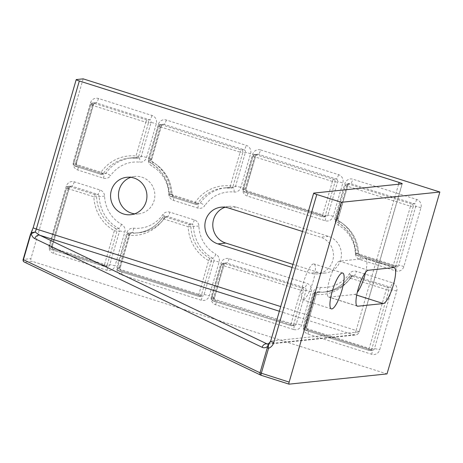 <?xml version="1.0" encoding="UTF-8"?>
<svg xmlns="http://www.w3.org/2000/svg" width="463" height="463" viewBox="0 0 463 463"><rect width="100%" height="100%" fill="white"/><g stroke="black" fill="none" stroke-linecap="round" stroke-linejoin="round"><path stroke-width="0.35" stroke-dasharray="2.31 1.74" d="M23.15 259.471L23.225 259.436A2.211 2.141 -96 0 0 24.661 262.203A2.211 1.881 -64.4 0 1 24.319 262.087M261.161 375.296A2.211 1.881 115.6 0 0 261.248 375.319L24.661 262.203L32.352 261.398L387.004 373.913M83.149 78.843L30.917 258.632A2.211 2.141 -96 0 0 32.352 261.398M30.413 234.481L23.225 259.436L30.917 258.632M30.934 233.242L30.483 234.457A8.855 2.095 -72.4 0 0 33.342 227.617A4.427 0.44 16.2 0 0 33.191 227.68M134.623 213.837A18.815 18.184 -96 0 0 138.634 213.877A18.815 18.184 -96 0 0 154.787 197.018A18.815 18.184 -96 0 0 141.898 177.184A18.815 18.184 -96 0 0 134.716 176.449A18.815 18.184 -96 0 0 130.803 177.317M292.969 264.385L318 272.325A18.815 18.184 -96 0 0 325.182 273.06A18.815 18.184 -96 0 0 341.341 256.201A18.815 18.184 -96 0 0 328.446 236.367L236.199 207.1A18.815 18.184 -96 0 0 229.017 206.365A18.815 18.184 -96 0 0 225.105 207.233M313.816 193.088L270.797 341.15A4.427 4.277 84 0 1 268.731 343.76L267.886 344.183M365.585 272.371A18.815 4.456 107.6 0 0 365.515 258.528A18.815 4.456 107.6 0 0 365.047 258.481L339.582 261.149A18.815 4.456 107.6 0 0 329.824 278.703A18.815 4.456 107.6 0 0 328.672 297.061A18.815 4.456 107.6 0 0 329.135 297.107L354.6 294.439A18.815 4.456 107.6 0 0 357.303 292.321M313.549 263.869A18.815 4.456 107.6 0 0 303.792 281.423A18.815 4.456 107.6 0 0 302.64 299.787A18.815 4.456 107.6 0 0 312.577 283.194A18.815 4.456 107.6 0 0 314.018 263.916A18.815 4.456 107.6 0 0 313.549 263.869M66.278 186.224A4.427 0.44 -163.8 0 1 69.398 187.579A4.427 0.44 -163.8 0 1 69.247 187.648L52.163 246.449A2.211 2.141 -96 0 0 53.598 249.216L107.103 266.19A2.211 2.141 -96 0 0 109.772 264.726L119.57 231.002L116.965 231.274L114.349 230.684A2.211 0.469 -61 0 1 115.918 228.676A2.211 2.141 84 0 1 116.965 231.274L107.167 264.998L109.772 264.726A4.427 0.44 -163.8 0 1 115.003 265.907A6.638 6.418 84 0 1 107.005 270.299L53.5 253.325A6.638 6.418 84 0 1 49.194 245.031L66.278 186.224A6.638 6.418 84 0 1 74.271 181.832L100.02 190.004A6.638 6.418 84 0 1 104.592 196.15A33.203 32.092 -96 0 0 121.653 224.387A6.638 6.418 84 0 1 124.802 232.183L115.003 265.907M104.592 196.15L93.879 196.798A2.211 0.527 -72.4 0 1 95.06 194.622A2.211 2.141 84 0 1 96.582 196.671A37.63 36.369 -96 0 0 115.918 228.676L118.516 228.404A37.63 36.369 84 0 1 99.186 196.399A2.211 2.141 -96 0 0 97.658 194.35L71.91 186.184A2.211 2.141 -96 0 0 69.247 187.648L66.643 187.92A2.211 2.141 84 0 1 69.311 186.456A2.211 0.527 107.6 0 0 68.13 188.626L66.568 187.949L49.483 246.756L51.046 247.427A2.211 0.527 107.6 0 0 50.942 249.482A2.211 0.527 107.6 0 0 50.999 249.488L53.598 249.216A4.427 1.048 -72.4 0 1 53.708 249.221A4.427 1.048 -72.4 0 1 53.5 253.325M198.893 226.066L188.175 226.714A2.211 0.527 -72.4 0 1 189.355 224.538A2.211 2.141 84 0 1 190.883 226.592A37.63 36.369 -96 0 0 210.214 258.591A2.211 2.141 84 0 1 211.267 261.19L208.651 260.6A2.211 0.469 -61 0 1 210.214 258.591L212.818 258.319A4.427 0.943 119 0 0 215.955 254.303A6.638 6.418 84 0 1 219.097 262.099L209.305 295.822A6.638 6.418 84 0 1 201.307 300.221L121.358 274.854A6.638 6.418 84 0 1 117.052 266.555L126.85 232.831A6.638 6.418 84 0 1 133.61 228.178A33.203 32.092 -96 0 0 162.814 214.618A6.638 6.418 84 0 1 169.886 212.164L194.321 219.919A6.638 6.418 84 0 1 198.893 226.066A33.203 32.092 -96 0 0 215.955 254.303M133.61 228.178A4.427 1.117 -83.9 0 1 132.071 232.704A2.211 2.141 -96 0 0 131.637 232.704L129.032 232.976A2.211 2.141 84 0 0 127.215 234.527L117.342 268.28L118.898 268.957A2.211 0.527 107.6 0 0 118.8 271.005A2.211 0.527 107.6 0 0 118.852 271.011L121.456 270.739A4.427 1.048 -72.4 0 1 121.566 270.751L201.515 296.117A4.427 1.048 -72.4 0 0 201.405 296.106L198.801 296.378L118.852 271.011A2.211 2.141 84 0 1 117.417 268.251L120.021 267.973A2.211 2.141 -96 0 0 121.456 270.739L201.405 296.106A2.211 2.141 -96 0 0 204.073 294.642L213.865 260.918L211.267 261.19L201.469 294.914A2.211 2.141 84 0 1 198.801 296.378A2.211 0.527 -72.4 0 1 198.749 296.372A2.211 0.527 -72.4 0 1 198.853 294.323L208.651 260.6A39.847 38.51 84 0 1 188.175 226.714L163.74 218.964A2.211 0.376 -145.3 0 1 162.49 217.645A2.211 0.376 -145.3 0 1 162.565 217.604A2.211 2.141 84 0 1 164.921 216.788A2.211 0.527 107.6 0 0 163.74 218.964A39.847 38.51 84 0 1 128.697 235.233L127.14 234.556L129.819 234.255L120.021 267.973A4.427 0.44 16.2 0 0 120.172 267.909A4.427 0.44 16.2 0 0 117.052 266.555M201.307 300.221A4.427 1.048 -72.4 0 0 201.515 296.117L199.646 296.465A2.211 2.211 0 0 1 198.749 296.372L118.8 271.005A2.211 2.211 0 0 1 117.342 268.28L127.14 234.556A2.211 2.211 0 0 1 129.032 232.976A2.211 2.141 84 0 1 129.466 232.976A2.211 0.556 96.1 0 0 128.697 235.233L118.898 268.957L198.853 294.323L201.469 294.914L204.073 294.642A4.427 0.44 -163.8 0 1 209.305 295.822M320.165 287.367A4.427 1.117 -83.9 0 1 318.625 291.887L316.021 292.159A2.211 0.556 96.1 0 0 315.251 294.422L313.764 293.71A2.211 2.141 84 0 1 316.021 292.159A37.63 36.369 -96 0 0 323.405 292.165A37.63 36.369 -96 0 0 349.114 276.793A2.211 2.141 84 0 1 351.475 275.971L387.473 287.396L390.072 287.124A4.427 1.048 107.6 0 0 392.433 282.771A6.638 6.418 84 0 1 396.739 291.071L379.66 349.872A6.638 6.418 84 0 1 371.667 354.264L307.907 334.037A6.638 6.418 84 0 1 303.601 325.744L313.399 292.02A6.638 6.418 84 0 1 320.165 287.367A33.203 32.092 -96 0 0 349.362 273.807A6.638 6.418 84 0 1 356.435 271.353L392.433 282.771M396.739 291.071A4.427 0.44 -163.8 0 0 391.507 289.884L388.908 290.156L386.292 289.566A2.211 0.527 -72.4 0 1 387.473 287.396A2.211 2.141 84 0 1 388.908 290.156L371.824 348.963A2.211 2.141 84 0 1 369.161 350.427L371.76 350.155A2.211 2.141 -96 0 0 374.428 348.685L391.507 289.884A2.211 2.141 -96 0 0 390.072 287.124L354.073 275.699L351.475 275.971A2.211 0.527 107.6 0 0 350.294 278.147A2.211 0.376 -145.3 0 1 349.038 276.828A2.211 0.376 -145.3 0 1 349.114 276.793L351.718 276.515A37.63 36.369 84 0 1 326.01 291.893A37.63 36.369 84 0 1 318.625 291.887A2.211 2.141 -96 0 0 316.368 293.438L306.57 327.162A2.211 2.141 -96 0 0 308.005 329.928L371.76 350.155A4.427 1.048 -72.4 0 1 371.87 350.161A4.427 1.048 -72.4 0 1 371.667 354.264M90.493 102.89A4.427 0.44 -163.8 0 1 93.613 104.244A4.427 0.44 -163.8 0 1 93.462 104.308L76.378 163.109A2.211 2.141 -96 0 0 77.813 165.876L103.562 174.047A2.211 2.141 -96 0 0 105.917 173.226A37.63 36.369 84 0 1 131.625 157.854A37.63 36.369 84 0 1 139.016 157.86L136.411 158.132A2.211 0.556 -83.9 0 1 136.382 158.132L136.382 158.132A2.211 0.556 -83.9 0 1 136.047 155.99L138.663 156.581A2.211 2.141 84 0 1 136.411 158.132A37.63 36.369 -96 0 0 129.027 158.126A37.63 36.369 -96 0 0 103.313 173.498L105.917 173.226A4.427 0.758 -145.3 0 1 110.535 175.703A6.638 6.418 84 0 1 103.463 178.157L77.715 169.99A6.638 6.418 84 0 1 73.409 161.691L90.493 102.89A6.638 6.418 84 0 1 98.486 98.497L151.991 115.472A6.638 6.418 84 0 1 156.297 123.766L146.499 157.489A6.638 6.418 84 0 1 139.739 162.143A33.203 32.092 -96 0 0 110.535 175.703M98.486 98.497A4.427 1.048 -72.4 0 1 96.125 102.844A2.211 2.141 -96 0 0 93.462 104.308L90.858 104.58A2.211 2.141 84 0 1 93.52 103.116A2.211 0.527 107.6 0 0 92.34 105.292L90.783 104.615L73.698 163.416L75.255 164.093A2.211 0.527 107.6 0 0 75.151 166.142A2.211 0.527 107.6 0 0 75.209 166.148A2.211 2.141 84 0 1 73.773 163.381L76.378 163.109A4.427 0.44 16.2 0 0 76.528 163.045C76.308 164.469 76.771 165.413 77.923 165.887L103.671 174.053A4.427 1.048 -72.4 0 0 103.562 174.047L100.957 174.319A2.211 0.527 -72.4 0 1 100.899 174.314A2.211 0.527 -72.4 0 1 101.003 172.259A2.211 0.376 34.7 0 0 103.313 173.498A2.211 2.141 84 0 1 100.957 174.319L75.209 166.148L77.813 165.876A4.427 1.048 -72.4 0 1 77.923 165.887A4.427 1.048 -72.4 0 1 77.715 169.99M234.035 192.058A4.427 1.117 96.1 0 0 233.375 187.775A4.427 1.117 96.1 0 0 233.311 187.775L230.713 188.047A2.211 0.556 -83.9 0 1 230.678 188.047L230.678 188.047A2.211 0.556 -83.9 0 1 230.348 185.906L232.964 186.496A2.211 2.141 84 0 1 230.713 188.047A37.63 36.369 -96 0 0 223.322 188.042A37.63 36.369 -96 0 0 197.614 203.419L200.219 203.147A4.427 0.758 -145.3 0 1 204.837 205.618A6.638 6.418 84 0 1 197.765 208.072L173.324 200.323A6.638 6.418 84 0 1 168.752 194.176A33.203 32.092 -96 0 0 151.696 165.939A6.638 6.418 84 0 1 148.548 158.138L158.346 124.42A6.638 6.418 84 0 1 166.339 120.021L246.293 145.388A6.638 6.418 84 0 1 250.599 153.687L240.801 187.405A6.638 6.418 84 0 1 234.035 192.058A33.203 32.092 -96 0 0 204.837 205.618M158.346 124.42A4.427 0.44 -163.8 0 1 161.465 125.768A4.427 0.44 -163.8 0 1 161.315 125.838L151.517 159.561A2.211 2.141 -96 0 0 152.564 162.16A37.63 36.369 84 0 1 171.9 194.159A2.211 2.141 -96 0 0 173.422 196.208L197.863 203.963L195.259 204.235A2.211 0.527 -72.4 0 1 195.201 204.229A2.211 0.527 -72.4 0 1 195.305 202.181A2.211 0.376 34.7 0 0 197.614 203.419A2.211 2.141 84 0 1 195.259 204.235L170.818 196.48L173.422 196.208A4.427 1.048 -72.4 0 1 173.532 196.219A4.427 1.048 -72.4 0 1 173.324 200.323M197.765 208.072A4.427 1.048 -72.4 0 0 197.973 203.975L198.708 204.05A2.211 2.141 -96 0 1 197.863 203.963A4.427 1.048 -72.4 0 1 197.973 203.975L173.532 196.219L172.045 194.136L169.221 194.448L170.87 194.425A2.211 0.527 107.6 0 0 170.766 196.474A2.211 0.527 107.6 0 0 170.818 196.48A2.211 2.141 84 0 1 169.296 194.431A37.63 36.369 -96 0 0 149.966 162.432L152.564 162.16A4.427 0.943 -61 0 1 152.709 162.183A4.427 0.943 -61 0 1 151.696 165.939M168.752 194.176L172.045 194.136C171.102 179.991 164.654 169.342 152.709 162.183C151.887 161.68 151.54 160.783 151.667 159.492A4.427 0.44 16.2 0 1 151.517 159.561L148.837 159.862L150.4 160.539A2.211 0.469 119 0 0 149.89 162.42L149.89 162.42A2.211 0.469 119 0 0 149.966 162.432A2.211 2.141 84 0 1 148.912 159.833L158.711 126.11L161.315 125.838A2.211 2.141 -96 0 1 163.132 124.287L161.465 125.768L151.667 159.492A4.427 0.44 16.2 0 0 148.548 158.138M416.648 199.437A4.427 1.048 -72.4 0 1 414.287 203.784L350.532 183.556A2.211 2.141 -96 0 0 347.863 185.021L338.071 218.744A2.211 2.141 -96 0 0 339.119 221.343A37.63 36.369 84 0 1 358.449 253.348L355.85 253.62A37.63 36.369 -96 0 0 336.514 221.615A2.211 2.141 84 0 1 335.467 219.016L336.948 219.728A2.211 0.469 119 0 0 336.439 221.603L336.439 221.603A2.211 0.469 119 0 0 336.514 221.615L339.119 221.343A4.427 0.943 -61 0 1 339.263 221.366A4.427 0.943 -61 0 1 338.245 225.122A6.638 6.418 84 0 1 335.102 217.326L344.9 183.603A6.638 6.418 84 0 1 352.893 179.21L416.648 199.437A6.638 6.418 84 0 1 420.954 207.731L403.869 266.532A6.638 6.418 84 0 1 395.877 270.924L359.878 259.506A6.638 6.418 84 0 1 355.306 253.359A33.203 32.092 -96 0 0 338.245 225.122M355.85 253.62L357.419 253.608A2.211 0.527 107.6 0 0 357.314 255.663A2.211 0.527 107.6 0 0 357.372 255.669A2.211 2.141 84 0 1 355.85 253.62M302.524 231.483L320.523 237.195A18.815 18.184 84 0 1 333.418 257.029A18.815 18.184 84 0 1 317.259 273.888A18.815 18.184 84 0 1 310.077 273.153L292.078 267.446M402.098 183.852L359.08 331.913A4.427 0.44 16.2 0 0 359.23 331.849A4.427 0.44 16.2 0 0 356.111 330.495A4.427 1.048 -72.4 0 1 353.749 334.842A4.427 4.277 -96 0 0 359.08 331.913L270.797 341.15A4.427 0.44 16.2 0 0 270.647 341.214M293.559 329.482L215.66 304.77A6.638 6.418 84 0 1 211.354 296.476L221.054 263.088A6.638 6.418 84 0 1 229.046 258.69L306.946 283.408A6.638 6.418 84 0 1 311.252 291.702L301.552 325.09A6.638 6.418 84 0 1 293.559 329.482A4.427 1.048 -72.4 0 0 293.768 325.385L294.503 325.46A2.211 2.141 -96 0 0 296.32 323.909A4.427 0.44 -163.8 0 1 301.552 325.09M260.64 149.943L338.54 174.655A6.638 6.418 84 0 1 342.846 182.954L333.146 216.337A6.638 6.418 84 0 1 325.153 220.735L247.254 196.017A6.638 6.418 84 0 1 242.948 187.723L252.648 154.335A6.638 6.418 84 0 1 260.64 149.943A4.427 1.048 107.6 0 1 258.279 154.289A2.211 2.141 -96 0 0 255.617 155.753A4.427 0.44 16.2 0 0 255.767 155.69A4.427 0.44 16.2 0 0 252.648 154.335M76.354 79.555L33.342 227.617M398.608 184.216L356.111 330.495L280.711 306.575M279.357 311.24L353.749 334.842L268.719 343.737M107.005 270.299A4.427 1.048 -72.4 0 0 107.213 266.196L105.344 266.549A2.211 2.211 0 0 1 104.447 266.457L50.942 249.482A2.211 2.211 0 0 1 49.483 246.756L66.568 187.949A2.211 2.211 0 0 1 68.466 186.369L71.065 186.097L69.398 187.579L52.313 246.38C52.099 247.803 52.562 248.753 53.708 249.221L107.213 266.196A4.427 1.048 -72.4 0 0 107.103 266.19L104.499 266.462A2.211 0.527 -72.4 0 1 104.447 266.457A2.211 0.527 -72.4 0 1 104.551 264.402L107.167 264.998A2.211 2.141 84 0 1 104.499 266.462L50.999 249.488A2.211 2.141 84 0 1 49.558 246.721L52.163 246.449A4.427 0.44 16.2 0 0 52.313 246.38A4.427 0.44 16.2 0 0 49.194 245.031M74.271 181.832A4.427 1.048 -72.4 0 1 71.91 186.184L69.311 186.456L95.06 194.622L97.658 194.35A4.427 1.048 -72.4 0 0 100.02 190.004M121.653 224.387A4.427 0.943 -61 0 1 118.516 228.404A2.211 2.141 -96 0 1 119.57 231.002A4.427 0.44 -163.8 0 1 124.802 232.183M126.85 232.831A4.427 0.44 -163.8 0 1 129.97 234.185A4.427 0.44 -163.8 0 1 129.819 234.255A2.211 2.141 -96 0 1 131.637 232.704L129.97 234.185L120.172 267.909C119.952 269.333 120.415 270.282 121.566 270.751A4.427 1.048 -72.4 0 1 121.358 274.854M162.814 214.618A4.427 0.758 -145.3 0 1 165.32 217.263A4.427 0.758 -145.3 0 1 165.169 217.332A37.63 36.369 84 0 1 139.456 232.71A37.63 36.369 84 0 1 132.071 232.704L129.466 232.976A37.63 36.369 -96 0 0 136.851 232.982A37.63 36.369 -96 0 0 162.565 217.604L165.169 217.332A2.211 2.141 -96 0 1 166.68 216.429L165.32 217.263C158.873 226.222 150.255 231.373 139.456 232.71L136.851 232.982C147.523 231.668 156.072 226.552 162.49 217.645A2.211 2.211 0 0 1 164.076 216.701L166.68 216.429A2.211 2.141 -96 0 1 167.525 216.516L164.921 216.788L189.355 224.538L191.96 224.266L167.525 216.516A4.427 1.048 -72.4 0 0 169.886 212.164M194.321 219.919A4.427 1.048 -72.4 0 1 191.96 224.266A2.211 2.141 -96 0 1 193.488 226.314A37.63 36.369 84 0 0 212.818 258.319A2.211 2.141 -96 0 1 213.865 260.918A4.427 0.44 -163.8 0 1 219.097 262.099M215.66 304.77A4.427 1.048 107.6 0 0 215.868 300.666A4.427 1.048 107.6 0 0 215.758 300.661L293.658 325.373A4.427 1.048 -72.4 0 1 293.768 325.385L215.868 300.666C214.653 300.024 214.184 299.075 214.473 297.825A4.427 0.44 -163.8 0 1 214.323 297.894A2.211 2.141 -96 0 0 215.758 300.661L213.154 300.933A2.211 2.141 84 0 1 211.718 298.166L213.2 298.872A2.211 0.527 107.6 0 0 213.096 300.927A2.211 0.527 107.6 0 0 213.154 300.933L291.053 325.645A2.211 0.527 -72.4 0 1 290.995 325.639A2.211 0.527 -72.4 0 1 291.1 323.591L293.716 324.181L296.32 323.909L306.02 290.521A4.427 0.44 -163.8 0 1 311.252 291.702M211.354 296.476A4.427 0.44 -163.8 0 1 214.473 297.825L224.173 264.442A4.427 0.44 -163.8 0 1 224.023 264.506L214.323 297.894L211.718 298.166L221.418 264.778A2.211 2.141 84 0 1 224.08 263.314A2.211 0.527 107.6 0 0 222.9 265.49L221.343 264.813L224.023 264.506A2.211 2.141 -96 0 1 225.84 262.955L224.173 264.442A4.427 0.44 -163.8 0 0 221.054 263.088M293.658 325.373A2.211 2.141 -96 0 0 294.503 325.46L291.898 325.732A2.211 2.141 84 0 1 291.053 325.645L293.658 325.373M229.046 258.69A4.427 1.048 -72.4 0 1 226.685 263.042A2.211 2.141 -96 0 0 225.84 262.955L223.235 263.227A2.211 2.211 0 0 0 221.343 264.813L211.643 298.201A2.211 2.211 0 0 0 213.096 300.927L290.995 325.639A2.211 2.211 0 0 0 291.898 325.732A2.211 2.141 84 0 0 293.716 324.181L303.415 290.793L300.8 290.203A2.211 0.527 -72.4 0 1 301.98 288.027L304.585 287.755A4.427 1.048 107.6 0 0 306.946 283.408M306.02 290.521A2.211 2.141 -96 0 0 304.585 287.755L226.685 263.042L224.08 263.314L301.98 288.027A2.211 2.141 84 0 1 303.415 290.793L306.02 290.521M307.907 334.037A4.427 1.048 107.6 0 0 308.115 329.934A4.427 1.048 107.6 0 0 308.005 329.928L305.401 330.2A2.211 2.141 84 0 1 303.965 327.434L305.453 328.14A2.211 0.527 107.6 0 0 305.349 330.194A2.211 0.527 107.6 0 0 305.401 330.2L369.161 350.427A2.211 0.527 -72.4 0 1 369.104 350.422A2.211 0.527 -72.4 0 1 369.208 348.367L371.824 348.963L374.428 348.685A4.427 0.44 -163.8 0 1 379.66 349.872M303.601 325.744A4.427 0.44 -163.8 0 1 306.72 327.092A4.427 0.44 -163.8 0 1 306.57 327.162L303.965 327.434L313.764 293.71L316.368 293.438A4.427 0.44 -163.8 0 0 316.518 293.374L306.72 327.092C306.437 328.342 306.9 329.291 308.115 329.934L372.605 350.242L370.001 350.514A2.211 2.211 0 0 1 369.104 350.422L305.349 330.194A2.211 2.211 0 0 1 303.89 327.468L313.688 293.745A2.211 2.211 0 0 1 315.587 292.159L318.191 291.887L316.518 293.374A4.427 0.44 -163.8 0 0 313.399 292.02M349.362 273.807A4.427 0.758 -145.3 0 1 351.874 276.446A4.427 0.758 -145.3 0 1 351.718 276.515A2.211 2.141 -96 0 1 353.228 275.612L351.874 276.446C345.427 285.405 336.804 290.556 326.01 291.893L323.405 292.165C334.078 290.851 342.62 285.74 349.038 276.828A2.211 2.211 0 0 1 350.63 275.884L353.228 275.612A2.211 2.141 -96 0 1 354.073 275.699A4.427 1.048 107.6 0 0 356.435 271.353M213.2 298.872L291.1 323.591L300.8 290.203L222.9 265.49L213.2 298.872M68.13 188.626L51.046 247.427L104.551 264.402L114.349 230.684A39.847 38.51 84 0 1 93.879 196.798L68.13 188.626M350.294 278.147A39.847 38.51 84 0 1 315.251 294.422L305.453 328.14L369.208 348.367L386.292 289.566L350.294 278.147M103.463 178.157A4.427 1.048 -72.4 0 0 103.671 174.053L101.802 174.406A2.211 2.211 0 0 1 100.899 174.314L75.151 166.142A2.211 2.211 0 0 1 73.698 163.416L90.783 104.615A2.211 2.211 0 0 1 92.675 103.029L95.28 102.757L93.613 104.244L76.528 163.045A4.427 0.44 16.2 0 0 73.409 161.691M151.991 115.472A4.427 1.048 -72.4 0 1 149.63 119.819L96.125 102.844L93.52 103.116L147.026 120.091A2.211 2.141 84 0 1 148.461 122.857L145.845 122.267A2.211 0.527 -72.4 0 1 147.026 120.091L149.63 119.819A2.211 2.141 -96 0 1 151.065 122.585L148.461 122.857L138.663 156.581L141.267 156.309L151.065 122.585A4.427 0.44 16.2 0 1 156.297 123.766M146.499 157.489A4.427 0.44 16.2 0 0 141.267 156.309A2.211 2.141 -96 0 1 139.45 157.86L136.845 158.132A2.211 2.211 0 0 1 136.382 158.132L129.027 158.126L131.625 157.854L139.074 157.86A4.427 1.117 -83.9 0 1 139.739 162.143M139.016 157.86A4.427 1.117 -83.9 0 1 139.074 157.86L139.45 157.86A2.211 2.141 -96 0 1 139.016 157.86M166.339 120.021A4.427 1.048 -72.4 0 1 163.977 124.373A2.211 2.141 -96 0 0 163.132 124.287L160.534 124.559A2.211 2.141 84 0 1 161.379 124.645A2.211 0.527 107.6 0 0 160.198 126.816L158.711 126.11A2.211 2.141 84 0 1 160.534 124.559A2.211 2.211 0 0 0 158.635 126.139L148.837 159.862A2.211 2.211 0 0 0 149.89 162.42C161.813 169.556 168.254 180.234 169.221 194.448A2.211 2.211 0 0 0 170.766 196.474L195.201 204.229A2.211 2.211 0 0 0 196.104 204.322L198.708 204.05A2.211 2.141 -96 0 0 200.219 203.147A37.63 36.369 84 0 1 225.927 187.77A37.63 36.369 84 0 1 233.311 187.775A2.211 2.141 -96 0 0 235.569 186.224L245.367 152.501A2.211 2.141 -96 0 0 243.932 149.734L163.977 124.373L161.379 124.645L241.327 150.006A2.211 2.141 84 0 1 242.762 152.773L240.147 152.182A2.211 0.527 -72.4 0 1 241.327 150.006L243.932 149.734A4.427 1.048 -72.4 0 0 246.293 145.388M250.599 153.687A4.427 0.44 16.2 0 0 245.367 152.501L242.762 152.773L232.964 186.496L235.569 186.224A4.427 0.44 16.2 0 1 240.801 187.405M338.54 174.655A4.427 1.048 -72.4 0 1 336.179 179.002L258.279 154.289L255.674 154.561L333.58 179.274L336.179 179.002A2.211 2.141 -96 0 1 337.614 181.768L335.015 182.04L332.399 181.45A2.211 0.527 -72.4 0 1 333.58 179.274A2.211 2.141 84 0 1 335.015 182.04L325.315 215.428A2.211 2.141 84 0 1 322.647 216.892A2.211 0.527 -72.4 0 1 322.595 216.887A2.211 0.527 -72.4 0 1 322.699 214.838L325.315 215.428L327.914 215.156L337.614 181.768A4.427 0.44 16.2 0 1 342.846 182.954M333.146 216.337A4.427 0.44 16.2 0 0 327.914 215.156A2.211 2.141 -96 0 1 326.097 216.707L323.492 216.979A2.211 2.211 0 0 1 322.595 216.887L244.696 192.174A2.211 0.527 107.6 0 0 244.748 192.18L247.352 191.908A4.427 1.048 -72.4 0 1 247.462 191.919A4.427 1.048 -72.4 0 1 247.254 196.017M325.153 220.735A4.427 1.048 107.6 0 0 325.362 216.632A4.427 1.048 107.6 0 0 325.252 216.62L322.647 216.892L244.748 192.18A2.211 2.141 84 0 1 243.312 189.413L253.012 156.025L255.617 155.753L245.917 189.141A4.427 0.44 16.2 0 0 246.067 189.078A4.427 0.44 16.2 0 0 242.948 187.723M325.252 216.62A2.211 2.141 -96 0 0 326.097 216.707L247.462 191.919C246.31 191.445 245.847 190.501 246.067 189.078L255.767 155.69L257.434 154.202L254.829 154.474A2.211 2.141 84 0 1 255.674 154.561A2.211 0.527 107.6 0 0 254.494 156.737L253.012 156.025A2.211 2.141 84 0 1 254.829 154.474A2.211 2.211 0 0 0 252.937 156.06L243.237 189.448L244.794 190.125A2.211 0.527 107.6 0 0 244.696 192.174A2.211 2.211 0 0 1 243.237 189.448L245.917 189.141A2.211 2.141 -96 0 0 247.352 191.908L325.252 216.62M420.954 207.731A4.427 0.44 16.2 0 0 415.722 206.55A2.211 2.141 -96 0 0 414.287 203.784L411.682 204.056A2.211 2.141 84 0 1 413.118 206.822L410.502 206.232A2.211 0.527 -72.4 0 1 411.682 204.056L347.927 183.828A2.211 0.527 107.6 0 0 346.746 186.004L345.19 185.327L347.863 185.021A4.427 0.44 16.2 0 0 348.02 184.957L338.221 218.681A4.427 0.44 16.2 0 1 338.071 218.744L335.467 219.016L345.265 185.293A2.211 2.141 84 0 1 347.927 183.828L350.532 183.556A4.427 1.048 107.6 0 0 352.893 179.21M395.877 270.924A4.427 1.048 107.6 0 0 396.085 266.827A4.427 1.048 107.6 0 0 395.975 266.815A2.211 2.141 -96 0 0 396.82 266.902L394.216 267.174A2.211 2.211 0 0 1 393.313 267.082A2.211 0.527 -72.4 0 1 393.417 265.033L396.033 265.623A2.211 2.141 84 0 1 393.371 267.087A2.211 0.527 -72.4 0 1 393.313 267.082L357.314 255.663A2.211 2.211 0 0 1 355.775 253.631C354.808 239.417 348.361 228.739 336.439 221.603A2.211 2.211 0 0 1 335.391 219.051L345.19 185.327A2.211 2.211 0 0 1 347.082 183.742L349.687 183.47L348.02 184.957A4.427 0.44 16.2 0 0 344.9 183.603M403.869 266.532A4.427 0.44 16.2 0 0 398.637 265.351L415.722 206.55L413.118 206.822L396.033 265.623L398.637 265.351A2.211 2.141 -96 0 1 396.82 266.902L360.087 255.402A4.427 1.048 107.6 0 0 359.977 255.397L395.975 266.815L393.371 267.087L357.372 255.669L359.977 255.397A2.211 2.141 -96 0 1 358.449 253.348L355.306 253.359M359.878 259.506A4.427 1.048 107.6 0 0 360.087 255.402L358.599 253.319C357.65 239.18 351.203 228.531 339.263 221.366C338.436 220.863 338.088 219.966 338.221 218.681A4.427 0.44 16.2 0 0 335.102 217.326M332.399 181.45L254.494 156.737L244.794 190.125L322.699 214.838L332.399 181.45M92.34 105.292L75.255 164.093L101.003 172.259A39.847 38.51 84 0 1 136.047 155.99L145.845 122.267L92.34 105.292M160.198 126.816L150.4 160.539A39.847 38.51 84 0 1 170.87 194.425L195.305 202.181A39.847 38.51 84 0 1 230.348 185.906L240.147 152.182L160.198 126.816M336.948 219.728A39.847 38.51 84 0 1 357.419 253.608L393.417 265.033L410.502 206.232L346.746 186.004L336.948 219.728M393.747 267.591L365.047 258.481M368.282 270.253L339.582 261.149M356.961 305.933L329.135 297.107M356.707 295.11L354.6 294.439M236.199 207.1L228.276 207.928M328.446 236.367L320.523 237.195M318 272.325L310.077 273.153M267.95 344.171L355.439 335.015A4.427 4.427 0 0 0 359.23 331.849L402.249 183.788M233.375 187.775L231.147 188.047A2.211 2.211 0 0 1 230.678 188.047L223.322 188.042L225.927 187.77L233.375 187.775M357.372 306.165L328.672 297.061M394.216 267.631L365.515 258.528M342.718 273.02L314.018 263.916M331.34 308.89L302.64 299.787M229.017 206.365L221.094 207.192M325.182 273.06L317.259 273.888M134.716 176.449L126.793 177.277M138.634 213.877L130.711 214.705"/><path stroke-width="0.69" d="M24.319 262.087A2.211 1.881 -64.4 0 1 23.428 259.668L23.15 259.471A2.211 2.211 0 0 0 24.319 262.087L260.906 375.204A2.211 1.881 115.6 0 0 261.161 375.296M268.332 346.046L268.731 343.76L267.4 346.584A2.211 1.157 171 0 1 268.332 346.046L268.557 348.28A8.855 8.56 -96 0 0 273.766 342.568L316.785 194.506L341.381 202.308L439.85 192.012L387.004 373.913L289.103 384.157A2.211 0.527 -72.4 0 1 289.045 384.151A2.211 0.527 -72.4 0 1 289.149 382.102L260.015 372.784A2.211 1.881 115.6 0 0 260.906 375.204A2.211 2.211 0 0 0 261.196 375.314A2.211 0.527 -72.4 0 1 261.3 373.265L268.557 348.28L267.273 347.806L260.015 372.784L23.428 259.668L30.685 234.689L30.413 234.481L23.15 259.471M30.685 234.689L31.206 233.659A2.211 1.476 -134.7 0 1 31.328 232.733L30.408 234.486M268.534 343.847L267.886 344.183L267.07 343.911L39.749 235.221A4.427 3.768 115.6 0 0 34.818 238.619L262.139 347.302A4.427 3.768 -64.4 0 1 267.07 343.911L268.719 343.737M34.818 238.619C33.162 237.872 31.953 236.223 31.206 233.659L35.107 232.061L31.328 232.733M341.381 202.308L289.149 382.102M342.25 272.973A18.815 4.456 -72.4 0 1 342.718 273.02A18.815 4.456 -72.4 0 1 341.277 292.303A18.815 4.456 -72.4 0 1 331.34 308.89A18.815 4.456 -72.4 0 1 332.492 290.532A18.815 4.456 -72.4 0 1 342.25 272.973M383.3 303.549L357.835 306.211A18.815 4.456 -72.4 0 1 357.372 306.165A18.815 4.456 -72.4 0 1 358.524 287.807A18.815 4.456 -72.4 0 1 368.282 270.253L393.747 267.591A18.815 4.456 -72.4 0 1 394.216 267.631A18.815 4.456 -72.4 0 1 393.064 285.989A18.815 4.456 -72.4 0 1 383.3 303.549L356.707 295.11M439.85 192.012L83.149 78.843L76.354 79.555A4.427 0.44 -163.8 0 0 76.204 79.619A4.427 0.44 -163.8 0 0 79.323 80.973L399.129 182.434L398.608 184.216M130.803 177.317A18.815 18.184 -96 0 0 118.586 197.053A18.815 18.184 -96 0 0 134.623 213.837M225.105 207.233A18.815 18.184 -96 0 0 212.789 225.296A18.815 18.184 -96 0 0 225.753 243.058L292.969 264.385M279.357 311.24L39.749 235.221L35.107 232.061A4.427 1.048 107.6 0 0 36.311 229.035L79.323 80.973M316.785 194.506A4.427 0.44 -163.8 0 1 313.665 193.152A4.427 0.44 -163.8 0 1 313.816 193.088L402.098 183.852A4.427 0.44 16.2 0 0 402.249 183.788A4.427 0.44 16.2 0 0 399.129 182.434M357.303 292.321A18.815 4.456 107.6 0 0 365.585 272.371M133.975 178.012A18.815 18.184 84 0 1 146.864 197.846A18.815 18.184 84 0 1 130.711 214.705A18.815 18.184 84 0 1 110.669 197.88A18.815 18.184 84 0 1 126.793 177.277A18.815 18.184 84 0 1 133.975 178.012M292.078 267.446L217.83 243.885A18.815 18.184 84 0 1 204.935 224.051A18.815 18.184 84 0 1 221.094 207.192A18.815 18.184 84 0 1 228.276 207.928L302.524 231.483M288.999 384.122L261.248 375.319A2.211 0.527 -72.4 0 1 261.196 375.314L289.045 384.151M262.139 347.302C263.777 348.141 265.531 347.898 267.4 346.584L267.273 347.806M268.343 343.957L270.647 341.214A4.427 0.44 16.2 0 0 273.766 342.568M30.934 233.242L33.191 227.68A4.427 0.44 16.2 0 0 36.311 229.035L280.711 306.575M357.835 306.211L356.961 305.933M225.753 243.058L217.83 243.885M33.191 227.68L76.204 79.619M270.647 341.214L313.665 193.152"/></g></svg>

